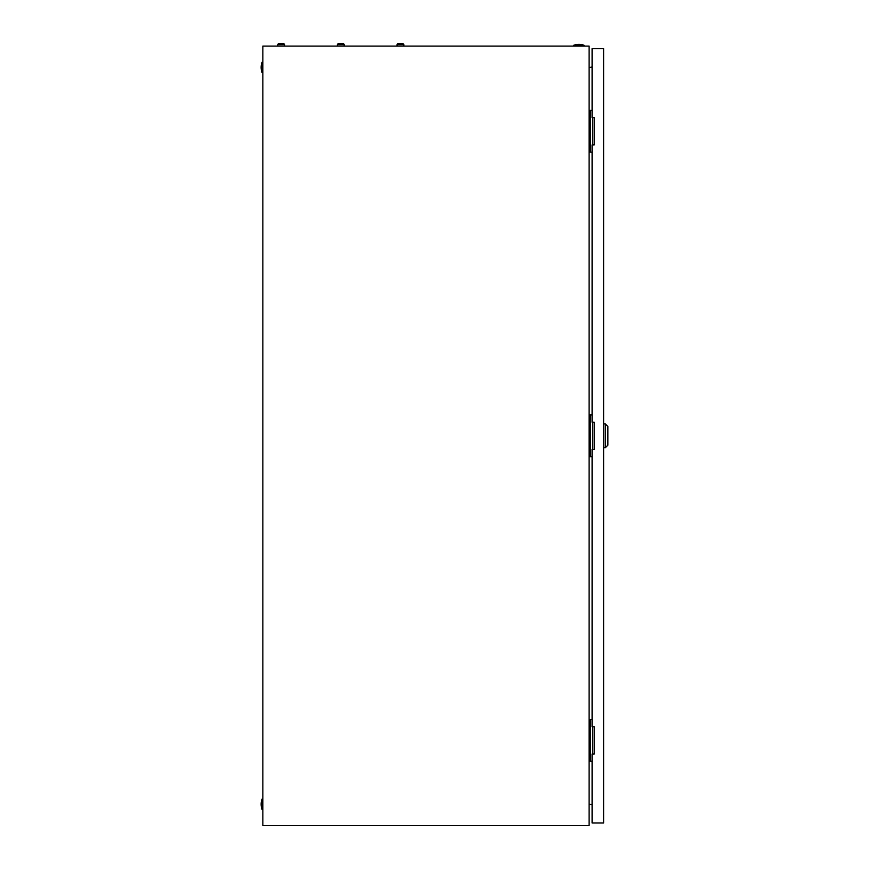 <?xml version="1.0" encoding="UTF-8"?>
<svg xmlns="http://www.w3.org/2000/svg" width="869" height="869" viewBox="0 0 869 869"><rect width="100%" height="100%" fill="white"/><g stroke="black" fill="none" stroke-linecap="round" stroke-linejoin="round"><path stroke-width="1.3" d="M589.117 46.09L262.851 46.09L262.851 825.55L589.117 825.55L589.117 46.09M589.117 67.543L592.093 67.011M592.093 804.629L589.117 804.107M573.779 45.242A15.761 15.761 0 0 1 584.001 45.242L573.779 45.242L573.779 46.09M584.001 45.242L584.001 46.09M261.993 809.365A15.761 15.761 0 0 1 261.993 799.143L261.993 809.365L262.851 809.365M261.993 799.143L262.851 799.143M261.993 72.496A15.761 15.761 0 0 1 261.993 62.275L261.993 72.496L262.851 72.496M261.993 62.275L262.851 62.275M592.658 144.906L592.658 117.652M592.093 110.406L589.117 110.406M592.093 152.151L590.388 152.151L590.388 110.406M590.388 152.151L589.117 152.151M592.658 753.988L592.658 726.734M592.093 719.489L589.117 719.489M592.093 761.233L590.388 761.233L590.388 719.489M590.388 761.233L589.117 761.233M592.658 449.447L592.658 422.193M592.093 414.947L589.117 414.947M592.093 456.692L590.388 456.692L590.388 414.947M590.388 456.692L589.117 456.692M605.302 423.898L607.855 426.451L607.855 445.189L605.302 447.741L605.302 423.898L603.597 423.898M592.093 449.447L592.093 726.734L594.222 726.734L594.222 753.988L592.093 753.988L592.093 822.997L603.597 822.997L603.597 48.642L592.093 48.642L592.093 117.652L594.222 117.652L594.222 144.906L592.093 144.906L592.093 422.193L594.222 422.193L594.222 449.447L592.093 449.447M340.257 43.798L339.095 43.45A1.814 1.814 0 0 0 337.389 44.645L337.389 46.09M342.495 43.45L342.495 43.45A1.814 1.814 0 0 1 344.2 44.645L337.389 44.645A1.814 1.814 0 0 1 339.095 43.45L340.257 43.45M399.892 43.798L398.719 43.45A1.814 1.814 0 0 0 397.014 44.645L397.014 46.09M402.13 43.45L402.13 43.45A1.814 1.814 0 0 1 403.835 44.645L397.014 44.645A1.814 1.814 0 0 1 398.719 43.45A1.814 1.814 0 0 0 397.014 44.645M400.957 43.45L401.902 43.45L400.957 43.798M403.835 44.645L403.835 46.09M399.892 43.45L398.719 43.45M341.332 43.45L342.267 43.45L341.332 43.798M344.2 44.645L344.2 46.09M280.633 43.798L279.46 43.45A1.814 1.814 0 0 0 277.754 44.645L277.754 46.09M282.87 43.45L282.87 43.45A1.814 1.814 0 0 1 284.576 44.645L277.754 44.645A1.814 1.814 0 0 1 279.46 43.45L279.46 43.45A1.814 1.814 0 0 0 277.754 44.645A1.814 1.814 0 0 1 279.46 43.45L280.633 43.45M281.697 43.45L282.642 43.45L281.697 43.798M284.576 44.645L284.576 46.09M605.302 447.741L603.597 447.741"/></g></svg>
